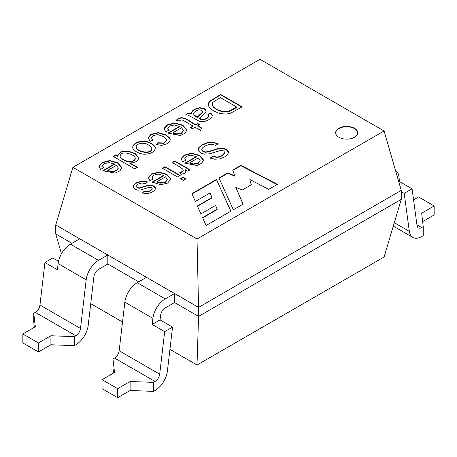 <?xml version="1.0" encoding="UTF-8"?>
<svg xmlns="http://www.w3.org/2000/svg" width="457" height="457" viewBox="0 0 457 457"><rect width="100%" height="100%" fill="white"/><g stroke="black" fill="none" stroke-linecap="round" stroke-linejoin="round"><path stroke-width="0.69" d="M71.96 243.307L55.748 233.944L55.748 224.947L79.758 238.805L174.551 293.537L174.551 302.54L198.567 316.398L197.007 365.012L384.103 256.988L401.252 199.378L401.252 190.38L198.567 307.401L198.567 316.398L401.252 199.378M164.674 331.645L172.552 327.098L167.411 371.021A17.64 10.185 -60 0 1 155.066 390.484L153.506 391.386L153.506 382.383L155.066 381.481A6.615 3.822 120 0 0 159.693 374.186L164.674 331.645L152.198 324.447L152.912 318.369A17.64 10.185 -60 0 1 165.257 298.907L174.551 293.537L198.567 307.401L197.007 238.988L72.897 167.331L55.748 224.947M74.302 345.658L75.862 344.755A17.64 10.185 120 0 0 88.207 325.293L93.896 276.679A6.615 3.822 -60 0 1 98.523 269.379L107.823 264.009L107.823 255.012L98.523 260.381A17.64 10.185 120 0 0 86.179 279.844L80.489 328.457A6.615 3.822 -60 0 1 75.862 335.752L74.302 336.655L74.302 345.658L50.916 344.755L38.439 351.959L38.439 342.956L50.916 335.752L74.302 336.655M90.737 303.654L122.522 322.008M169.941 349.382L197.007 365.012M72.897 167.331L259.993 59.313L384.103 130.965L401.252 190.38M107.823 264.009L138.694 281.832M55.748 233.944L61.472 253.778M384.103 130.965L197.007 238.988M134.804 168.862L113.319 156.454L115.764 155.043L117.723 156.174L117.54 155.334L120.711 151.855L127.989 150.947L135.478 153.683L138.797 158.236L138.62 159.047L136.163 161.641L133.073 162.743L129.742 162.886L137.448 167.331L134.804 168.862M151.313 143.515C154.049 145.092 155.386 146.703 155.323 148.342C154.397 151.918 150.884 153.878 144.783 154.238C139.077 154.198 132.376 150.193 132.701 147.188C133.261 141.699 145.029 138.934 151.313 143.515M190.398 127.572L193.037 126.041L183.92 120.779C182.154 119.654 180.595 119.768 179.23 121.122L176.528 119.991C182.966 113.73 190.061 122.248 195.682 124.515L197.63 123.396L199.686 124.584L197.744 125.704L201.6 127.931L200.532 130.365L195.099 127.235L192.454 128.76L190.398 127.572M185.879 114.564L188.638 112.97L191.066 113.81L192.123 111.154L194.528 109.172L199.743 107.612L204.319 108.652L205.879 110.166L206.136 111.222L204.987 113.433L199.212 118.272L202.919 119.545L206.832 118.329L208.952 116.346L207.935 114.244L210.866 112.965L212.414 115.621L211.62 117.443L208.62 119.803L204.902 121.408L201.903 121.785L199.269 121.225L188.381 115.267L185.879 114.564M220.657 94.485L242.141 106.887L230.591 113.193L225.918 114.124L219.697 113.473L213.739 111.005L209.98 108.178L208.306 105.527L208.306 103.265L209.809 101.163L220.657 94.485L220.657 94.845L242.141 107.246M142.236 192.837L144.412 191.18L147.274 191.666L150.273 190.695L152.255 188.872L151.621 187.633L148.702 187.467L140.71 189.946L137.648 190.141L134.815 189.221L133.136 187.37L133.553 185.102L136.163 182.869L141.927 180.966L147.594 181.92L145.406 183.64L141.859 182.966L138.294 184.085L136.375 186.033L137.214 187.524L139.345 187.884L148.102 185.291L151.216 185.159L153.826 186.022L155.243 187.37L155.409 188.941L154.512 190.335L152.592 191.803L148.902 193.334L145.492 193.682L142.236 192.837M152.152 182.075L163.549 175.499L158.259 174.1L153.741 175.168L152.055 177.013L152.884 179.321L149.867 180.658L148.474 177.824L148.548 177.207L151.638 173.934L159.002 172.066L166.742 174.266L170.758 178.87L167.725 183.063L160.641 184.742L152.152 182.075M210.403 157.905L212.871 156.254L217.332 157.128L222.016 155.591L224.827 152.535L223.724 150.959L221.022 150.353L209.295 153.849L204.422 154.163L200.554 152.952L198.349 150.564L198.172 149.782L198.801 147.628L202.04 144.806L207.678 142.521L213.219 142.218L218.172 143.732L215.773 145.377L212.311 144.383L208.546 144.658L204.679 146.166L202.337 148.068L201.754 149.496L203.022 151.267L205.324 151.93L208.449 151.553L218.652 148.382L222.873 148.211L226.255 149.308L228.329 151.558L228.483 152.307L227.78 154.306L224.638 156.962L219.743 158.91L214.761 159.23L210.403 157.905M232.71 170.101L240.902 165.371L277.393 184.348L268.67 189.387L249.825 179.487L251.327 184.777L242.284 189.998L235.795 187.359L243.135 204.125L233.35 209.78L218.989 178.024L227.923 172.86L234.732 175.814L232.71 170.101M206.124 225.495L230.899 211.191L216.429 179.498L191.877 193.671L195.333 201.446L210.02 192.968L212.054 197.504L197.373 205.981L200.949 213.865L215.567 205.427L217.144 209.169L202.577 217.583L206.124 225.495M338.888 137.266A11.025 6.364 180 0 1 335.655 132.77A11.025 6.364 180 0 1 346.68 126.4A11.025 6.364 180 0 1 357.705 132.77A11.025 6.364 180 0 1 350.902 138.648A11.025 6.364 180 0 1 338.888 137.266M184.914 163.166L196.287 156.597L190.997 155.197L186.485 156.265L184.799 158.111L185.628 160.418L182.611 161.755L181.223 158.945L181.303 158.299L184.377 155.032L191.74 153.164L199.486 155.363L203.496 159.967L201.72 163.315L196.933 165.514L184.914 163.166M179.778 172.398L182.217 171.621L183.211 170.444L182.749 169.079L180.172 167.085L172.175 162.469L174.768 160.967L190.061 169.798L187.718 171.152L185.388 169.804L185.879 171.986L184.742 173.237L181.28 174.3L179.778 172.398M183.394 180.332L180.452 178.636L183.046 177.133L185.993 178.836L183.394 180.332M177.602 176.99L162.309 168.159L164.908 166.662L180.195 175.494L177.602 176.99M167.936 133.124L179.532 126.429L174.14 125.001L169.541 126.092L167.839 127.966L168.667 130.325L165.594 131.69L164.183 128.823L164.263 128.166L167.393 124.841L174.9 122.933L182.789 125.178L186.879 129.862L185.068 133.278L180.189 135.518L167.936 133.124M156.043 144.463L158.231 142.755L163.994 142.978L166.708 139.859L163.435 136.534L157.676 134.592L153.112 135.575L151.501 137.797L153.129 140.071L150.17 141.367L148.154 137.694L150.941 134.335L158.145 132.587L166.08 134.924L169.656 137.945L170.261 139.756L169.941 141.047L167.182 143.727L161.749 145.377L156.043 144.463M102.814 170.724L114.421 164.023L109.029 162.595L104.425 163.686L102.711 165.565L103.556 167.919L100.483 169.279L99.072 166.417L99.152 165.754L102.282 162.429L109.789 160.521L117.678 162.766L121.768 167.456L119.951 170.872L115.078 173.112L102.814 170.724M232.819 170.398L240.902 165.731L240.902 165.371M240.902 165.731L277.068 184.537M251.241 184.828L249.825 179.487M243.01 204.199L235.795 187.359M219.114 178.31L227.923 173.22L227.923 172.86M227.923 173.22L234.732 176.173L234.732 175.814M230.768 211.265L216.429 179.498M216.429 179.858L192.003 193.962M197.504 206.267L212.054 197.864L212.054 197.504M202.702 217.869L217.144 209.529L217.144 209.169M335.661 132.947A11.025 6.364 180 0 1 346.68 126.76A11.025 6.364 180 0 1 357.705 132.947M210.403 158.271L212.871 156.254M212.871 156.614L217.332 157.488L222.016 155.951L224.793 153.278L224.827 152.535M198.167 149.725L198.801 147.988L202.04 145.166L207.678 142.881L213.219 142.578L217.766 143.886M201.754 149.856L203.022 151.627L205.324 152.29L208.449 151.913L218.652 148.742L222.873 148.571L226.255 149.668L228.42 152.227M198.252 157.905L189.735 162.823L193.608 163.943L198.321 162.955L200.12 160.538L198.252 157.905M200.109 160.693L198.321 163.315L193.608 164.303L189.735 163.183L189.735 162.823M184.914 163.526L196.287 156.957L196.287 156.597M184.759 158.682L185.416 160.51M181.229 159.15L184.377 155.391L191.74 153.523L199.486 155.723L203.502 160.344M172.175 162.829L174.768 161.327L174.768 160.967M174.768 161.327L190.061 170.158M185.925 171.735L185.388 169.804M180.029 172.717L182.217 171.981L183.211 170.804L183.24 170.101M180.452 178.995L183.046 177.493L183.046 177.133M183.046 177.493L185.993 179.195M162.309 168.519L164.908 167.022L164.908 166.662M164.908 167.022L180.195 175.854M165.508 176.813L156.98 181.737L160.864 182.846L165.565 181.863L167.376 179.378L165.508 176.813M167.371 179.595L165.565 182.223L160.864 183.206L156.98 182.097L156.98 181.737M152.152 182.434L163.549 175.859L163.549 175.499M152.021 177.59L152.678 179.412M148.479 178.036L151.638 174.294L159.002 172.426L166.742 174.625L170.758 179.213M142.236 193.197L144.412 191.18M144.412 191.54L147.274 192.026L150.273 191.055L152.272 189.135M133.016 186.839L133.553 185.462L136.163 183.228L141.927 181.326L147.228 182.137M136.352 186.29L137.214 187.884L139.345 188.244L148.102 185.651L151.216 185.519L153.826 186.382L155.466 188.387M208.135 104.527L208.306 103.625L209.809 101.523L220.657 94.845M220.343 97.587L212.808 102.397L212.014 103.945L213.139 106.635L216.709 109.337L222.999 111.702L228.106 111.542L236.755 107.064L220.343 97.587M212.014 104.305L213.139 106.995L216.709 109.697L222.999 112.062L228.106 111.902L232.236 110.028L236.755 107.424L236.755 107.064M185.879 114.924L188.638 113.33L188.638 112.97M188.638 113.33L191.066 114.17L191.066 113.81M191.066 114.17L192.123 111.514L194.528 109.537L199.743 107.972L204.319 109.012L205.879 110.525L206.124 111.382M208.992 116.404L206.832 118.689L202.919 119.911L199.886 119.031L199.212 118.272M207.935 114.604L210.866 113.325L210.866 112.965M210.866 113.325L212.408 115.747M199.001 109.777L195.956 110.725L193.899 112.673L193.659 113.502L193.968 114.747L197.173 117.072L202.274 112.359L202.525 111.537L201.56 110.331L199.001 109.777M193.659 113.862L193.968 115.107L196.184 116.878L197.173 117.432L197.173 117.072M197.173 117.432L202.274 112.719L202.514 111.811M190.398 127.931L193.037 126.406L193.037 126.041M176.528 120.357C182.966 114.09 190.061 122.607 195.682 124.875L195.682 124.515M195.682 124.875L197.63 123.756L197.63 123.396M197.63 123.756L199.686 124.944M201.6 128.291L197.744 126.063L197.744 125.704M181.532 127.766L172.855 132.776L176.802 133.918L181.606 132.907L183.434 130.371L181.532 127.766M183.428 130.599L181.606 133.273L176.802 134.278L172.855 133.136L172.855 132.776M167.936 133.484L179.532 126.789L179.532 126.429M167.799 128.548L168.456 130.416M164.189 129.034L167.393 125.201L174.9 123.293L182.789 125.538L186.879 130.245M156.043 144.823L158.231 142.755M158.231 143.115L163.994 143.338L166.725 140.533M151.507 137.883L152.838 140.202M148.131 138.46L150.941 134.695L158.145 132.947L166.08 135.283L169.656 138.305L170.255 139.888M136.255 146.943L136.266 147.428C136.494 151.941 151.347 155.157 151.77 148.953M148.582 145.075C144.526 141.83 135.912 143.218 136.266 147.068C136.494 151.581 151.347 154.797 151.77 148.594C151.735 147.44 150.673 146.263 148.582 145.075M132.707 147.411C133.513 141.973 145.075 139.351 151.313 143.875C153.889 145.36 155.22 146.874 155.317 148.411M113.319 156.814L115.764 155.403L115.764 155.043M115.764 155.403L117.723 156.534L117.723 156.174M117.546 155.42L120.916 152.13L127.966 151.301L135.221 153.878L138.797 158.248M137.448 167.69L129.742 163.246L129.742 162.886M120.111 156.14L120.105 156.328C119.648 158.339 125.892 161.795 129.154 161.801C132.684 161.875 134.718 160.875 135.249 158.813M131.873 154.706C125.069 151.992 121.145 152.415 120.105 155.968C119.648 157.979 125.892 161.435 129.154 161.441C132.684 161.515 134.718 160.516 135.249 158.453C135.358 157.328 134.232 156.077 131.873 154.706M116.421 165.36L107.743 170.37L111.691 171.506L116.489 170.501L118.323 167.965L116.421 165.36M118.312 168.193L116.489 170.861L111.691 171.866L107.743 170.729L107.743 170.37M102.814 171.084L114.421 164.383L114.421 164.023M102.671 166.142L103.345 168.01M99.078 166.622L102.282 162.789L109.789 160.887L117.678 163.126L121.768 167.839M38.439 351.959L22.85 342.956L22.85 333.953L38.439 342.956M58.525 261.273L52.806 257.965L44.929 262.518L39.953 305.053A6.615 3.822 -60 0 1 35.32 312.348L33.767 313.251L35.32 326.755L22.85 333.953M33.767 313.251L33.767 322.254L34.349 327.315M79.758 238.805L70.458 244.175A17.64 10.185 120 0 0 58.113 263.638L86.179 279.844M44.929 262.518L57.405 269.716L58.113 263.638M50.916 344.755L50.916 335.752M153.506 391.386L130.119 390.484L117.643 397.687L102.054 388.684L102.054 379.681L114.53 372.484L112.97 358.979L112.97 367.982L113.553 373.043M117.643 397.687L117.643 388.684L102.054 379.681M117.643 388.684L130.119 381.481L153.506 382.383M112.97 358.979L114.53 358.077A6.615 3.822 120 0 0 119.157 350.782L124.847 302.168A17.64 10.185 -60 0 1 137.191 282.7L146.491 277.336M422.651 221.594L434.15 214.956L434.15 205.953L418.561 196.95L413.562 199.835M423.233 226.655L423.233 235.658L421.68 236.555A17.64 10.185 -60 0 1 412.86 237.429A17.64 10.185 -60 0 1 409.335 231.345L404.194 193.362L412.071 188.815L417.047 225.604A6.615 3.822 120 0 0 418.372 227.883A6.615 3.822 120 0 0 421.68 227.557L423.233 226.655L421.68 213.151L434.15 205.953M395.465 170.335A17.64 10.185 -60 0 1 398.887 176.356L399.595 181.612L412.071 188.815M401.252 191.666L404.194 193.362M172.552 327.098L160.076 319.9L160.624 315.204A6.615 3.822 -60 0 1 165.257 307.909L174.551 302.54M398.847 182.046L399.595 181.612M152.198 324.447L160.076 319.9M130.119 390.484L130.119 381.481M35.32 312.348L75.862 335.752M70.458 244.175L98.523 260.381M39.953 305.053L80.489 328.457M155.066 381.481L114.53 358.077M421.68 227.557L416.944 224.821M165.257 298.907L137.191 282.7M152.912 318.369L124.847 302.168M409.335 231.345L394.317 222.679M159.693 374.186L119.157 350.782M198.332 149.782L198.332 150.142M201.771 149.49L201.771 149.85M228.197 152.215L228.197 152.575M185.85 171.438L185.85 171.798M152.284 188.781L152.284 189.141M133.021 186.707L133.021 187.067M155.426 188.198L155.426 188.558M209.003 116.004L209.003 116.364M212.362 115.621L212.362 115.981M166.776 140.19L166.776 140.55M151.473 137.791L151.473 138.151M170.25 139.762L170.25 140.122M136.215 147.422L136.215 147.063M132.713 147.548L132.713 147.188M117.563 155.334L117.563 155.694M138.734 158.236L138.734 158.596M120.1 156.323L120.1 155.963M135.261 158.819L135.261 158.459M412.86 237.429L393.288 226.135"/></g></svg>
